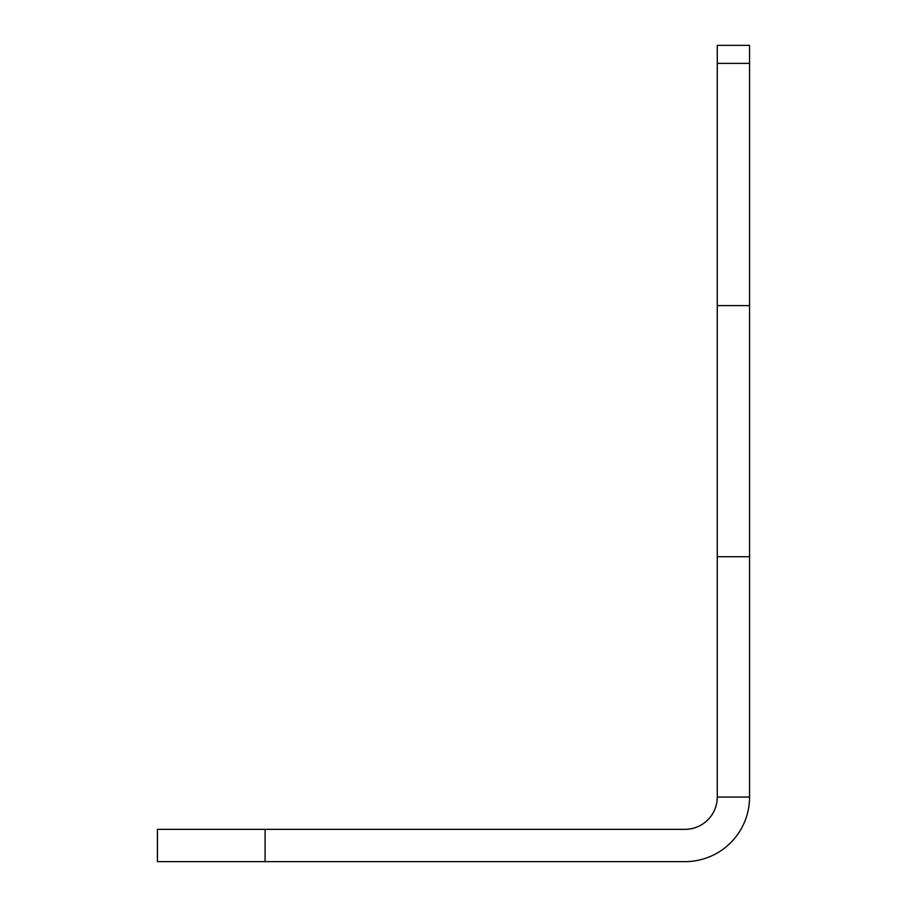 <?xml version="1.0" encoding="UTF-8"?>
<svg xmlns="http://www.w3.org/2000/svg" width="907" height="907" viewBox="0 0 907 907"><rect width="100%" height="100%" fill="white"/><g stroke="black" fill="none" stroke-linecap="round" stroke-linejoin="round"><path stroke-width="1.36" d="M717.267 305.614L717.267 797.049L749.567 797.049L749.567 45.35L717.267 45.35L717.267 305.614L749.567 305.614M749.567 797.049A64.601 64.601 0 0 1 684.966 861.65L157.433 861.65L157.433 829.349L684.966 829.349A32.301 32.301 0 0 0 717.267 797.049M717.267 63.377L749.567 63.377M265.093 829.349L265.093 861.65M717.267 556.728L749.567 556.728"/></g></svg>
